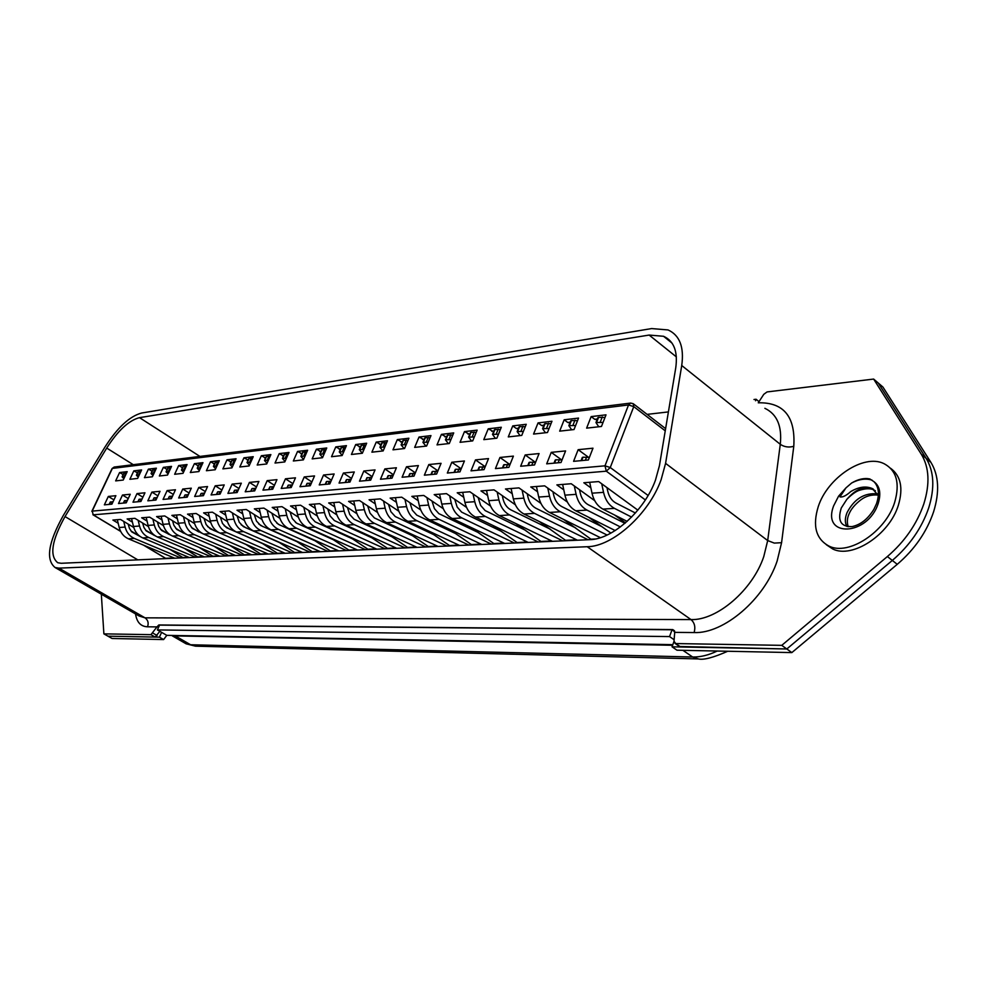 <?xml version="1.0" encoding="UTF-8"?>
<svg xmlns="http://www.w3.org/2000/svg" width="987" height="987" viewBox="0 0 987 987"><rect width="100%" height="100%" fill="white"/><g stroke="black" fill="none" stroke-linecap="round" stroke-linejoin="round"><path stroke-width="1.48" d="M672.036 646.818L786.812 648.977L892.322 560.443C909.669 545.527 921.796 528.02 928.705 507.91C934.911 487.899 934.047 471.367 926.127 458.326L878.282 383.055L882.909 387.027L930.901 462.36C938.847 475.413 939.735 491.921 933.566 511.908C926.694 531.993 914.591 549.463 897.257 564.33L791.845 652.592L676.971 650.199L672.036 646.818L673.998 641.414M101.328 594.199L103.882 633.864L107.978 636.183L159.425 637.158L161.597 632.346L157.389 629.928L669.556 636.578L674.121 639.724M679.5 646.497L786.812 648.977L791.845 652.592M103.882 633.864L150.962 634.666L155.156 637.071L107.978 636.183L112.062 638.49L163.62 639.564L166.791 635.344L161.597 632.346M163.62 639.564L159.425 637.158M671.579 644.634L166.791 635.344M755.548 400.759L756.091 399.254L753.994 399.501M756.091 399.254L759.015 401.635M669.556 636.578L672.048 629.768L674.726 631.618M672.048 629.768L159.561 625.116L157.389 629.928M818.248 506.652C812.35 525.898 815.941 539.05 829.006 546.107C848.573 556.088 885.684 531.833 894.678 502.309C900.181 483.137 896.529 470.207 883.747 463.532C863.514 453.638 827.39 477.905 818.248 506.652M826.353 544.738L832.707 548.969C852.299 558.975 889.386 534.794 898.343 505.295C903.426 488.146 900.823 475.796 890.545 468.245M878.356 495.511L872.224 488.516C865.87 485.851 858.715 486.862 850.782 491.563C846.118 495.708 842.516 497.485 839.986 496.88L845.958 487.886L851.645 483.001C858.184 479.151 864.242 477.807 869.806 478.942L873.951 481.656C878.812 486.751 879.676 494.092 876.518 503.678L873.865 509.366C867.968 518.915 860.75 524.652 852.213 526.577C840.887 526.996 837.247 520.803 841.294 507.972L846.871 499.311C851.855 494.302 856.099 491.267 859.615 490.231C865.821 488.38 870.583 488.294 873.914 489.971L875.395 490.798M848.178 526.725C846.846 522.345 847.13 518.126 849.005 514.054C850.893 509.292 854.804 504.579 860.75 499.915C865.846 496.029 871.669 494.425 878.196 495.104M847.006 526.54C844.761 522.876 844.798 518.212 847.093 512.524C854.36 498.793 864.538 492.575 877.628 493.87M851.645 483.001C858.875 479.164 865.661 478.189 872.014 480.101M119.575 472.551L127.187 471.65L123.239 480.04L115.652 480.891L119.575 472.551L123.19 474.513M108.323 496.449L115.886 495.696L111.913 504.16L104.363 504.85L108.323 496.449L113.924 499.866M140.216 536.533L130.95 530.944M118.169 523.233L112.9 520.063L120.5 519.458L133.751 527.477M169.961 549.364L183.274 557.828M133.825 470.861L141.61 469.935L137.649 478.424L129.865 479.3L133.825 470.861L137.501 472.847M122.487 495.03L130.247 494.265L126.237 502.827L118.502 503.543L122.487 495.03L128.236 498.558M154.391 535.46L145.521 530.093M132.443 522.16L127.113 518.94L134.886 518.323L148.408 526.54M184.359 548.39L198.116 557.161M148.408 469.133L156.39 468.183L152.405 476.77L144.435 477.671L148.408 469.133L152.158 471.144M137.008 493.586L144.953 492.797L140.919 501.47L132.998 502.198L137.008 493.586L142.893 497.214M168.814 534.325L160.449 529.229M147.051 521.062L141.672 517.78L149.629 517.151L163.423 525.577M199.115 547.39L213.303 556.483M163.361 467.357L171.541 466.395L167.519 475.08L159.351 475.993L163.361 467.357L167.173 469.405M151.875 492.106L160.017 491.304L155.958 500.064L147.84 500.828L151.875 492.106L157.92 495.844M183.594 533.153L175.76 528.353M162.016 519.939L156.588 516.596L164.743 515.954L178.807 524.603M214.204 546.354L228.873 555.792M178.684 465.543L187.061 464.544L183.014 473.341L174.65 474.278L178.684 465.543L182.57 467.628M167.124 490.588L175.464 489.762L171.38 498.645L163.052 499.41L167.124 490.588L173.305 494.45M198.72 531.931L191.466 527.465M177.364 518.78L171.861 515.387L180.226 514.733L194.587 523.603M229.663 545.28L244.813 555.076M194.377 463.68L202.977 462.656L198.905 471.564L190.318 472.526L194.377 463.68L198.338 465.79M182.755 489.034L191.305 488.183L187.197 497.177L178.659 497.966L182.755 489.034L189.097 493.019M214.216 530.685L207.591 526.577M193.094 517.595L187.53 514.153L196.117 513.474L210.774 522.579M245.504 544.182L261.16 554.349M210.49 461.768L219.299 460.719L215.203 469.738L206.394 470.725L210.49 461.768L214.524 463.915M198.782 487.442L207.554 486.566L203.421 495.671L194.649 496.486L198.782 487.442L205.284 491.551M230.094 529.39L224.148 525.689M209.219 516.386L203.606 512.87L212.402 512.179L227.38 521.543M261.728 543.035L277.902 553.596M226.998 459.806L236.053 458.733L231.92 467.863L222.889 468.874L226.998 459.806L231.118 462.002M215.215 485.801L224.222 484.913L220.064 494.129L211.07 494.956L215.215 485.801L221.902 490.045M246.368 528.057L241.173 524.8M225.776 515.14L220.089 511.574L229.12 510.859L244.418 520.482M278.346 541.851L295.088 552.831M243.949 457.795L253.24 456.697L249.082 465.95L239.816 466.987L243.949 457.795L248.144 460.028M232.093 484.123L241.334 483.198L237.139 492.538L227.911 493.401L232.093 484.123L238.953 488.516M263.06 526.688L258.68 523.924M242.753 513.857L237.003 510.23L246.269 509.489L261.913 519.409M295.397 540.629L312.706 552.041M261.345 455.735L270.882 454.6L266.7 463.976L257.188 465.037L261.345 455.735L265.614 458.005M249.415 482.396L258.902 481.459L254.683 490.909L245.208 491.797L249.415 482.396L256.46 486.936M280.172 525.257L276.742 523.073M260.186 512.549L254.362 508.848L263.887 508.095L279.876 518.298M312.879 539.358L330.781 551.24M279.21 453.613L289.006 452.453L284.799 461.941L275.015 463.039L279.21 453.613L283.565 455.92M267.193 480.632L276.952 479.657L272.696 489.244L262.961 490.144L267.193 480.632L274.435 485.32M297.704 523.764L295.446 522.32M278.075 511.204L272.19 507.441L281.974 506.664L298.345 517.176M330.805 538.038L349.349 550.401M297.556 451.429L307.623 450.245L303.391 459.856L293.336 460.991L297.556 451.429L301.997 453.786M285.465 478.806L295.483 477.819L291.214 487.529L281.209 488.454L285.465 478.806L292.917 483.667M296.47 509.823L290.511 505.986L300.554 505.196L317.32 516.041M349.213 536.669L368.398 549.549M316.408 449.196L326.759 447.975L322.49 457.721L312.163 458.881L316.408 449.196L320.948 451.59M304.243 476.943L314.545 475.919L310.251 485.764L299.962 486.714L304.243 476.943L311.904 481.977M315.359 508.404L309.338 504.493L319.665 503.678L336.826 514.869M368.102 535.25L387.977 548.673M335.79 446.901L346.425 445.643L342.144 455.525L331.521 456.71L335.79 446.901L340.416 449.344M323.551 475.018L334.149 473.97L329.818 483.951L319.233 484.925L323.551 475.018L331.422 480.237M334.778 506.948L328.683 502.963L339.306 502.124L356.899 513.684M387.496 533.782L408.087 547.773M355.715 444.532L366.658 443.237L362.352 453.255L351.421 454.476L355.715 444.532L360.452 447.025M343.402 473.044L354.296 471.959L349.953 482.075L339.059 483.087L343.402 473.044L351.508 478.448M354.752 505.455L348.584 501.384L359.502 500.52L377.552 512.463M407.434 532.24L428.765 546.86M376.22 442.102L387.472 440.77L383.141 450.923L371.902 452.182L376.22 442.102L381.044 444.643M363.833 471.009L375.048 469.898L370.668 480.163L359.465 481.2L363.833 471.009L372.173 476.622M375.307 503.913L369.064 499.767L380.303 498.879L398.822 511.229M427.902 530.648L450.023 545.897M397.317 439.597L408.902 438.228L404.547 448.53L392.974 449.825L397.317 439.597L402.252 442.188M384.856 468.911L396.404 467.764L391.999 478.177L380.464 479.25L384.856 468.911L393.443 474.747M396.453 502.334L390.136 498.102L401.709 497.177L420.721 509.983M448.949 528.983L471.897 544.923M419.043 437.019L430.974 435.6L426.581 446.062L414.663 447.395L419.043 437.019L424.077 439.671M406.508 466.765L418.402 465.58L413.972 476.141L402.091 477.239L406.508 466.765L415.354 472.822M418.229 500.705L411.826 496.375L423.744 495.437L443.286 508.7M470.602 527.243L494.401 543.923M441.411 434.366L453.712 432.911L449.295 443.521L437.019 444.89L441.411 434.366L446.568 437.068M428.814 464.544L441.066 463.322L436.612 474.044L424.361 475.179L428.814 464.544L437.932 470.848M440.671 499.027L434.181 494.61L446.469 493.636L466.567 507.404M492.871 525.429L517.583 542.887M464.47 431.627L477.14 430.122L472.711 440.893L460.053 442.312L464.47 431.627L469.738 434.403M451.799 462.249L464.433 460.991L459.954 471.872L447.333 473.044L451.799 462.249L461.213 468.825M463.791 497.3L457.215 492.784L469.874 491.773L490.564 506.097M515.794 523.542L541.456 541.814M488.232 428.814L501.31 427.26L496.856 438.191L483.79 439.647L488.232 428.814L493.636 431.64M475.5 459.893L488.528 458.597L484.025 469.639L471.009 470.848L475.5 459.893L485.209 466.74M487.627 495.523L480.965 490.897L494.031 489.86L515.35 504.764M539.395 521.555L566.057 540.716M512.746 425.903L526.244 424.299L521.765 435.403L508.28 436.908L512.746 425.903L516.263 428.457L518.274 428.802M499.953 457.462L513.4 456.117L508.873 467.344L495.437 468.591L499.953 457.462L509.983 464.606M512.216 493.697L505.467 488.96L518.94 487.886L540.938 503.407M563.7 519.483L591.423 539.544M538.051 422.905L551.967 421.252L547.477 432.516L533.56 434.07L538.051 422.905L541.592 425.496L543.701 425.866M525.183 454.945L539.075 453.564L534.522 464.963L520.642 466.246L525.183 454.945L535.546 462.409M537.594 491.81L530.747 486.949L544.664 485.851L567.377 502.05M588.745 517.299L610.904 533.103M564.169 419.796L578.542 418.093L574.027 429.542L559.666 431.146L564.169 419.796L567.722 422.448L569.955 422.843M551.24 452.354L565.588 450.923L561.023 462.508L546.687 463.841L551.24 452.354L561.369 459.72M563.787 489.86L556.865 484.888L571.239 483.741L594.729 500.693M614.58 515.017L625.462 522.863M591.151 416.6L606.006 414.836L601.465 426.47L586.623 428.136L591.151 416.6L594.729 419.29L597.086 419.709M578.16 449.677L592.99 448.197L588.4 459.967L573.583 461.336L578.16 449.677L588.104 456.993M590.868 487.849L583.835 482.754L598.69 481.57L637.849 510.143M591.583 539.161L595.321 538.988M566.217 540.296L576.642 539.827M541.616 541.407L551.671 540.95M517.743 542.48L527.428 542.036M494.561 543.516L503.913 543.097M472.057 544.528L481.076 544.121M450.183 545.515L458.881 545.12M428.913 546.465L437.327 546.095M408.248 547.403L416.366 547.032M388.125 548.303L395.972 547.945M368.558 549.179L376.133 548.846M349.497 550.043L356.825 549.71M330.941 550.869L338.023 550.561M312.854 551.684L319.714 551.375M295.236 552.473L301.874 552.177M278.063 553.251L284.478 552.967M261.308 554.003L267.526 553.719M244.961 554.743L250.982 554.472M229.021 555.459L234.844 555.2M213.451 556.15L219.102 555.903M198.264 556.841L203.729 556.594M183.422 557.507L188.727 557.273M144.09 545.379L165.619 558.309L174.07 557.926M668.396 411.912L647.114 414.38M594.729 419.29L597.369 418.981M567.722 422.448L570.227 422.152M541.592 425.496L543.96 425.224M516.263 428.457L518.52 428.198M491.723 431.319L493.858 431.072M467.937 434.095L469.96 433.861M444.853 436.797L446.778 436.575M422.461 439.412L424.274 439.203M400.71 441.954L402.437 441.744M379.6 444.421L381.229 444.224M359.071 446.815L360.613 446.63M339.121 449.147L340.577 448.974M319.714 451.404L321.096 451.244M300.838 453.613L302.145 453.465M282.467 455.76L283.701 455.612M264.578 457.845L265.75 457.709M247.157 459.88L248.268 459.757M230.193 461.867L231.229 461.743M213.648 463.804L214.623 463.68M197.523 465.679L198.436 465.568M181.793 467.517L182.657 467.419M166.458 469.306L167.272 469.22M151.48 471.058L152.245 470.972M136.872 472.761L137.588 472.687M122.61 474.426L123.264 474.352M589.918 539.655C612.458 539.42 644.462 510.735 655.442 480.225L659.439 465.667L675.725 368.003C678.02 351.606 673.973 341.021 663.56 336.283L649.138 335.062L139.5 417.649C128.841 420.425 117.909 430.566 106.719 448.073L65.019 516.571C51.731 540.481 49.301 555.878 57.752 562.738L61.206 563.281L589.918 539.655M661.093 479.781L665.583 463.359L681.733 365.511C684.275 347.091 679.71 335.222 668.026 329.929L651.654 328.572L141.684 413.01C129.692 416.181 117.416 427.581 104.869 447.222L63.254 515.559C48.301 542.443 45.575 559.765 55.075 567.513L58.912 568.13L587.191 546.724C612.545 546.613 648.755 514.252 661.093 479.781M923.832 503.888C930.062 483.852 929.223 467.32 921.34 454.279L873.643 379.07L767.072 391.925L763.79 394.306L758.263 402.795C783.764 402.215 795.608 416.724 793.782 446.297L781.581 542.69L777.151 560.998C764.444 599.319 723.644 633.925 694.12 632.568L674.713 632.359L674.01 641.254L675.7 643.561L781.766 645.35L887.375 556.545C904.746 541.579 916.898 524.035 923.832 503.888M781.766 645.35L786.812 648.977L892.322 560.443C909.669 545.527 921.796 528.02 928.705 507.91C934.911 487.899 934.047 471.367 926.127 458.326L878.282 383.055L873.643 379.07M155.156 637.071L159.845 631.335M674.713 632.359L672.764 629.583L158.821 624.968L156.97 626.905L147.532 626.807C140.746 626.523 136.749 622.229 135.552 613.939M150.962 634.666L156.97 626.905M575.618 425.533L568.845 425.656L571.658 429.801M577.543 420.647L571.387 420.548L569.462 425.422M570.634 421.128L571.387 420.548M549.068 428.518L542.579 428.666L545.441 432.738M550.993 423.707L545.095 423.645L543.171 428.444M544.38 424.188L545.095 423.645M523.369 431.418L517.151 431.578L520.038 435.588M525.281 426.68L519.618 426.643L517.706 431.368M518.94 427.149L519.618 426.643M498.46 434.231L492.501 434.403L495.425 438.351M500.372 429.567L494.931 429.542L493.031 434.194M494.29 430.036L494.931 429.542M474.328 436.957L468.603 437.142L471.564 441.016M476.227 432.355L471.009 432.368L469.121 436.945M470.392 432.824L471.009 432.368M450.923 439.597L445.433 439.795L448.406 443.619M452.811 435.07L447.802 435.094L445.914 439.61M562.022 459.967L555.866 459.769L554.546 463.1M579.529 489.725L580.22 493.007C581.553 498.632 584.267 502.568 588.375 504.813L624.931 523.32M555.126 460.3L555.866 459.769M562.627 484.432L564.922 495.153C566.698 502.617 570.313 507.836 575.779 510.797L615.197 530.562M620.416 526.947L586.981 510.094C581.503 507.108 577.876 501.865 576.1 494.339L574.311 485.962M535.534 462.422L529.637 462.249L528.329 465.543M552.954 491.76L553.645 494.956C554.953 500.495 557.655 504.357 561.739 506.565L601.823 526.626M528.933 462.755L529.637 462.249M536.447 486.505L538.717 497.053C540.481 504.406 544.071 509.526 549.512 512.438L600.404 537.681M607.091 535.04L560.357 511.759C554.904 508.836 551.301 503.666 549.537 496.276L547.773 488.072M509.897 464.803L504.246 464.655L502.938 467.887M527.231 493.734L527.897 496.831C529.205 502.284 531.882 506.097 535.941 508.268L575.643 527.909M503.567 465.136L504.246 464.655M511.093 488.516L513.339 498.891C515.091 506.121 518.656 511.167 524.06 514.042L577.42 540.21M588.055 539.729L534.559 513.376C529.155 510.501 525.565 505.418 523.826 498.139L522.086 490.107M485.061 467.11L479.633 466.987L478.337 470.17M502.309 495.647L502.963 498.657C504.258 504.024 506.923 507.774 510.945 509.909L550.277 529.155M479.003 467.443L479.633 466.987M486.517 490.465L488.75 500.68C490.477 507.799 494.031 512.759 499.397 515.584L552.436 541.32M562.75 540.864L509.576 514.943C504.197 512.105 500.643 507.108 498.904 499.94L497.189 492.069M461.003 469.343L455.784 469.244L454.489 472.378M478.14 497.497L480.644 505.43L485.148 510.575L525.676 530.377M462.693 492.353L464.914 502.408C466.629 509.415 470.145 514.313 475.475 517.077L528.193 542.406M538.211 541.962L485.357 516.46C480.015 513.672 476.474 508.749 474.759 501.692L473.057 493.981M437.66 471.502L432.664 471.428L431.381 474.525M454.711 499.286L457.178 507.071L461.657 512.142L501.803 531.561M439.585 494.179L441.794 504.086C443.496 510.995 446.988 515.806 452.28 518.533L504.678 543.455M514.387 543.023L461.867 517.928C456.549 515.189 453.045 510.341 451.343 503.395L449.665 495.832M428.222 442.176L422.942 442.373L425.952 446.136M430.085 437.71L425.274 437.747L423.411 442.201M406.175 444.668L401.117 444.878L404.139 448.579M408.038 440.264L403.412 440.313L401.561 444.705M384.782 447.086L379.909 447.308L382.956 450.948M386.633 442.756L382.179 442.818L380.328 447.148M363.981 449.443L359.305 449.665L362.352 453.243M365.832 445.162L361.55 445.248L359.712 449.517M343.784 451.738L339.281 451.96L342.218 455.352M345.61 447.518L341.502 447.604L339.676 451.812M324.131 453.958L319.813 454.193L322.626 457.413M325.957 449.801L321.996 449.899L320.183 454.057M305.032 456.13L300.862 456.364L303.577 459.436M306.834 452.021L303.034 452.132L301.22 456.228M286.44 458.239L282.43 458.486L285.046 461.398M288.229 454.18L284.564 454.304L282.775 458.35M268.341 460.3L264.491 460.534L266.996 463.31M270.13 456.29L266.601 456.413L264.812 460.411M250.723 462.298L247.009 462.545L249.427 465.185M252.499 458.35L249.094 458.474L247.318 462.422M233.561 464.248L229.983 464.495L232.303 467.011M235.325 460.349L232.044 460.485L230.279 464.371M216.832 466.148L213.389 466.395L215.635 468.8M218.583 462.298L215.425 462.434L213.685 466.283M200.534 467.998L197.215 468.257L199.374 470.552M202.273 464.198L199.238 464.346L197.499 468.146M184.643 469.812L181.448 470.059L183.52 472.255M186.37 466.049L183.434 466.209L181.707 469.96M169.147 471.576L166.063 471.823L168.061 473.92M170.862 467.863L168.037 468.011L166.322 471.724M154.021 473.291L151.048 473.55L152.973 475.549M155.724 469.627L152.997 469.787L151.295 473.452M139.253 474.981L136.391 475.228L138.242 477.14M140.956 471.354L138.328 471.515L136.638 475.129M124.855 476.622L122.092 476.869L123.868 478.707M126.533 473.032L124.004 473.192L122.314 476.783M415.033 473.612L410.222 473.563L408.951 476.61M431.985 501.026L434.428 508.663L438.87 513.647L478.646 532.709M417.168 495.955L419.352 505.714C421.042 512.512 424.509 517.25 429.777 519.939L481.829 544.479M491.267 544.059L439.067 519.359C433.799 516.657 430.307 511.883 428.617 505.048L426.964 497.621M393.06 475.66L388.446 475.623L387.175 478.621M409.913 502.704L412.332 510.205L416.748 515.115L456.154 533.831M395.405 497.682L397.576 507.293C399.241 513.993 402.696 518.668 407.915 521.309L459.634 545.478M468.8 545.058L416.946 520.741C411.702 518.089 408.248 513.388 406.57 506.652L404.941 499.36M371.741 477.646L367.3 477.622L366.041 480.583M388.483 504.345L390.877 511.698L395.269 516.546L434.305 534.917M374.27 499.348L376.417 508.836C378.07 515.436 381.5 520.038 386.682 522.641L438.068 546.44M446.975 546.033L395.454 522.086C390.26 519.47 386.818 514.844 385.152 508.194L383.548 501.038M351.027 479.571L346.758 479.571L345.499 482.495M367.67 505.924L370.039 513.154L374.394 517.928L413.072 535.978M353.741 500.977L355.863 510.328C357.504 516.83 360.909 521.37 366.054 523.924L417.106 547.378M425.767 546.983L374.579 523.394C369.409 520.815 366.004 516.25 364.351 509.711L362.76 502.679M330.892 481.459L326.796 481.459L325.55 484.346M347.436 507.466L349.78 514.572L354.111 519.273L392.431 537.014M333.779 502.556L335.888 511.772C337.517 518.187 340.885 522.654 346.005 525.183L396.712 548.291M405.139 547.908L354.296 524.665C349.164 522.123 345.783 517.632 344.142 511.18L342.563 504.271M311.337 483.285L307.389 483.297L306.143 486.147M327.77 508.959L330.09 515.954L334.383 520.581L372.358 538.026M314.372 504.098L316.457 513.191C318.073 519.507 321.429 523.912 326.5 526.404L376.861 549.179M385.066 548.809L334.568 525.898C329.473 523.394 326.105 518.965 324.489 512.598L322.934 505.813M292.3 485.061L288.5 485.086L287.266 487.886M308.635 510.415L310.93 517.287L315.198 521.864L352.828 539.013M295.483 505.591L297.556 514.56C299.16 520.791 302.491 525.146 307.537 527.589L357.553 550.043M365.535 549.685L315.371 527.095C310.313 524.64 306.982 520.26 305.365 513.993L303.836 507.306M273.794 486.788L270.142 486.825L268.908 489.589M290.018 511.834L292.3 518.594L296.519 523.098L333.816 539.963M277.113 507.047L279.173 515.893C280.752 522.049 284.059 526.33 289.068 528.748L338.751 550.882M346.523 550.524L296.705 528.267C291.671 525.837 288.364 521.531 286.773 515.337L285.243 508.774M255.781 488.466L252.253 488.516L251.031 491.255M271.894 513.215L274.152 519.865L278.346 524.307L315.297 540.901M259.223 508.465L261.259 517.188C262.838 523.258 266.12 527.49 271.092 529.871L320.43 551.696M328.005 551.363L278.519 529.402C273.535 527.009 270.253 522.765 268.661 516.657L267.156 510.193M238.237 490.107L234.844 490.169L233.635 492.871M254.251 514.548L256.484 521.099L260.654 525.479L297.272 541.814M241.803 509.847L243.826 518.459C245.393 524.442 248.65 528.613 253.585 530.969L302.577 552.498M309.967 552.165L260.827 530.512C255.867 528.156 252.61 523.961 251.043 517.928L249.551 511.574M221.15 491.711L217.893 491.773L216.684 494.438M237.065 515.856L239.273 522.296L243.407 526.626L279.703 542.702M224.839 511.192L226.85 519.693C228.392 525.602 231.624 529.723 236.522 532.03L285.181 553.275M292.374 552.954L243.579 531.598C238.657 529.266 235.424 525.121 233.87 519.174L232.389 512.919M204.506 493.266L201.36 493.34L200.164 495.967M220.311 517.126L222.507 523.468L226.603 527.737L262.579 543.566M208.306 512.5L210.293 520.889C211.835 526.725 215.03 530.784 219.904 533.079L268.23 554.028M275.237 553.719L226.776 532.647C221.89 530.352 218.682 526.256 217.14 520.396L215.684 514.227M188.295 494.783L185.26 494.869L184.075 497.46M203.988 518.372L206.16 524.615L210.231 528.822L245.886 544.417M192.181 513.783L194.155 522.061C195.685 527.823 198.856 531.833 203.692 534.09L251.685 554.768M258.52 554.46L210.391 533.671C205.555 531.401 202.36 527.366 200.83 521.58L199.386 515.51M172.478 496.264L169.554 496.35L168.37 498.916M188.073 519.569L189.418 524.183L192.329 528.378L203.223 533.881M176.463 515.029L178.425 523.209C179.93 528.896 183.088 532.857 187.888 535.077L235.548 555.496M242.222 555.188L194.427 534.67C189.615 532.437 186.444 528.452 184.927 522.728L183.508 516.744M157.056 497.707L154.243 497.806L153.071 500.335M172.54 520.754L173.872 525.294L176.759 529.427L186.506 534.399M161.14 516.238L163.077 524.319C164.57 529.933 167.704 533.844 172.466 536.04L219.793 556.199M226.307 555.903L178.844 535.645C174.07 533.436 170.924 529.501 169.419 523.85L168.012 517.965M142.017 499.114L139.303 499.225L138.131 501.717M157.402 521.901L158.71 526.367L161.584 530.463L170.615 535.09M146.175 517.422L148.099 525.405C149.58 530.957 152.689 534.818 157.426 536.99L204.42 556.878M210.786 556.594L163.645 536.595C158.907 534.411 155.786 530.537 154.293 524.948L152.899 519.15M127.335 500.495L124.72 500.606L123.56 503.074M142.609 523.011L143.917 527.416L146.187 530.883L155.23 535.818M131.567 518.582L133.479 526.466C134.96 531.956 138.044 535.768 142.733 537.903L189.405 557.556M195.623 557.273L148.815 537.52C144.102 535.373 141.005 531.537 139.525 526.022L138.143 520.297M112.999 501.84L110.482 501.951L109.335 504.394M128.187 524.109L129.47 528.452L131.727 531.87L140.265 536.558M117.317 519.717L119.205 527.502C120.673 532.918 123.733 536.694 128.396 538.803L174.736 558.21M180.806 557.939L134.331 538.433C129.655 536.311 126.583 532.524 125.115 527.07L123.745 521.42M589.387 457.437L582.972 457.203L581.639 460.596M606.98 487.615L607.696 490.995C609.028 496.72 611.767 500.73 615.888 503.012L635.406 513.006M582.194 457.771L582.972 457.203M589.683 482.285L592.003 493.192C593.779 500.779 597.431 506.084 602.921 509.095L627.14 521.383M631.606 517.102L614.494 508.379C608.991 505.332 605.339 500.002 603.538 492.353L601.737 483.79M603.045 422.436L595.975 422.547L598.751 426.766M604.982 417.476L598.566 417.353L596.629 422.3M597.764 417.957L598.566 417.353M921.34 454.279L930.901 462.36M887.375 556.545L897.257 564.33M184.063 642.623L190.602 644.758L176.044 636.356L172.725 635.85M172.293 635.85L186.136 643.82L195.512 646.164L190.602 644.758L692.652 657.009L682.93 650.334M727.715 651.26C713.293 657.626 703.509 660.192 698.364 658.934L692.652 657.009C700.375 657.169 708.567 655.183 717.216 651.038M672.591 645.276L174.958 635.899M873.951 481.656C879.824 486.147 881.255 493.34 878.27 503.247C867.943 536.299 821.209 537.989 833.67 505.776L838.555 496.214L845.958 487.886M873.347 489.145L872.101 488.503C863.65 485.949 855.236 489.552 846.871 499.311M645.362 499.928L606.302 471.181L93.247 514.819L120.574 531.24M665.25 430.825L633.765 406.619L610.262 467.53L648.114 495.486M630.644 403.078L628.534 404.966L112.382 468.406L92.198 511.118L604.994 465.827L628.534 404.966L633.765 406.619L633.235 403.695L630.644 403.078L114.184 467.048L112.086 468.517L114.184 467.048M606.302 471.181L610.262 467.53L604.994 465.827L606.302 471.181M93.247 514.819L92.198 511.118L93.247 514.819M92.889 514.72L120.648 531.413M91.853 511.34L112.037 468.628M139.105 615.987L145.015 617.837L691.011 619.589C694.601 622.748 695.638 627.078 694.12 632.568M587.191 546.724L691.011 619.589C716.92 620.564 752.538 590.152 763.765 556.619L767.689 540.568L780.285 444.31C782.16 426.15 777.028 414.145 764.876 408.31M665.583 463.359L767.689 540.568L774.289 543.097L781.581 542.69M157.106 626.683L158.5 627.485M152.911 633.111L157.106 635.517M158.821 624.968L159.462 625.339M672.764 629.583L674.479 630.767M675.7 643.561L680.672 646.978M58.912 568.13L145.015 617.837C148.013 620.033 148.852 623.019 147.532 626.807M681.733 365.511L780.285 444.31C784.32 447.012 788.823 447.679 793.782 446.297M65.019 516.571L137.798 559.863M649.138 335.062L676.366 356.887M139.5 417.649L199.942 456.426M106.719 448.073L133.282 464.68M574.989 420.129L573.052 425.015M548.575 423.238L546.65 428.037M522.987 426.248L521.074 430.974M498.201 429.16L496.301 433.824M474.179 431.985L472.279 436.587M450.874 434.736L448.986 439.252M559.456 459.424L558.136 462.767M576.1 494.339L564.922 495.153M586.981 510.094L575.779 510.797M533.116 461.916L531.796 465.21M549.537 496.276L538.717 497.053M560.357 511.759L549.512 512.438M507.602 464.334L506.294 467.579M523.826 498.139L513.339 498.891M534.559 513.376L524.06 514.042M482.902 466.678L481.594 469.874M498.904 499.94L488.75 500.68M509.576 514.943L499.397 515.584M458.955 468.948L457.647 472.094M474.759 501.692L464.914 502.408M485.357 516.46L475.475 517.077M435.723 471.144L434.44 474.241M451.343 503.395L441.794 504.086M461.867 517.928L452.28 518.533M428.259 437.389L426.396 441.855M406.311 439.98L404.448 444.372M385.004 442.484L383.141 446.815M364.289 444.915L362.451 449.196M344.155 447.296L342.329 451.503M324.587 449.591L322.761 453.761M305.551 451.836L303.737 455.945M287.02 454.02L285.218 458.067M268.982 456.142L267.193 460.139M251.414 458.202L249.649 462.15M234.314 460.213L232.55 464.112M217.633 462.175L215.882 466.024M201.385 464.087L199.645 467.9M185.531 465.963L183.804 469.713M170.085 467.776L168.358 471.49M154.996 469.553L153.293 473.217M140.277 471.28L138.575 474.907M125.904 472.97L124.214 476.561M413.195 473.279L411.912 476.339M428.617 505.048L419.352 505.714M439.067 519.359L429.777 519.939M391.333 475.352L390.062 478.362M406.57 506.652L397.576 507.293M416.946 520.741L407.915 521.309M370.113 477.363L368.842 480.324M385.152 508.194L376.417 508.836M395.454 522.086L386.682 522.641M349.484 479.312L348.226 482.236M364.351 509.711L355.863 510.328M374.579 523.394L366.054 523.924M329.448 481.212L328.19 484.099M344.142 511.18L335.888 511.772M354.296 524.665L346.005 525.183M309.955 483.05L308.721 485.9M324.489 512.598L316.457 513.191M334.568 525.898L326.5 526.404M291.017 484.851L289.771 487.664M305.365 513.993L297.556 514.56M315.371 527.095L307.537 527.589M272.572 486.591L271.351 489.367M286.773 515.337L279.173 515.893M296.705 528.267L289.068 528.748M254.634 488.294L253.412 491.032M268.661 516.657L261.259 517.188M278.519 529.402L271.092 529.871M237.164 489.947L235.942 492.649M251.043 517.928L243.826 518.459M260.827 530.512L253.585 530.969M220.138 491.563L218.929 494.228M233.87 519.174L226.85 519.693M243.579 531.598L236.522 532.03M203.556 493.13L202.36 495.77M217.14 520.396L210.293 520.889M226.776 532.647L219.904 533.079M187.394 494.66L186.21 497.263M200.83 521.58L194.155 522.061M210.391 533.671L203.692 534.09M171.639 496.153L170.455 498.719M184.927 522.728L178.425 523.209M194.427 534.67L187.888 535.077M156.279 497.608L155.107 500.15M169.419 523.85L163.077 524.319M178.844 535.645L172.466 536.04M141.289 499.027L140.117 501.544M154.293 524.948L148.099 525.405M163.645 536.595L157.426 536.99M126.657 500.421L125.497 502.889M139.525 526.022L133.479 526.466M148.815 537.52L142.733 537.903M112.37 501.766L111.223 504.221M125.115 527.07L119.205 527.502M134.331 538.433L128.396 538.803M586.685 456.845L585.353 460.25M603.538 492.353L592.003 493.192M614.494 508.379L602.921 509.095M602.28 416.909L600.343 421.881M195.512 646.164L698.364 658.934M829.006 546.107L832.707 548.969M873.865 509.366C867.807 519.088 860.59 524.825 852.213 526.577M873.914 489.971L872.224 488.516M633.74 404.09L665.608 428.629M143.46 545.108L165.36 558.26M675.022 643.413L679.994 646.83M55.075 567.513L138.797 615.814M663.56 336.283L671.999 343.081M570.77 420.783L568.845 425.656M544.503 423.867L542.579 428.666M519.051 426.865L517.151 431.578M494.401 429.752L492.501 434.403M470.503 432.565L468.603 437.142M447.308 435.279L445.433 439.795M555.249 459.979L554.003 463.162M529.057 462.459L527.798 465.58M503.691 464.852L502.432 467.937M479.102 467.172L477.868 470.219M455.278 469.43L454.045 472.428M432.183 471.601L430.949 474.562M424.817 437.92L422.942 442.373M402.967 440.486L401.117 444.878M381.759 442.978L379.909 447.308M361.143 445.396L359.305 449.665M341.107 447.753L339.281 451.96M321.626 450.047L319.813 454.193M302.676 452.268L300.862 456.364M284.231 454.439L282.43 458.486M266.268 456.549L264.491 460.534M248.786 458.597L247.009 462.545M231.748 460.608L229.983 464.495M215.141 462.558L213.389 466.395M198.955 464.458L197.215 468.257M183.175 466.308L181.448 470.059M167.778 468.122L166.063 471.823M152.751 469.886L151.048 473.55M138.081 471.613L136.391 475.228M123.77 473.291L122.092 476.869M409.765 473.723L408.544 476.647M388.014 475.783L386.793 478.658M366.88 477.77L365.671 480.62M346.363 479.719L345.154 482.52M326.413 481.594L325.204 484.37M307.019 483.433L305.822 486.172M288.155 485.209L286.958 487.923M269.796 486.949L268.612 489.626M251.932 488.639L250.747 491.279M234.536 490.28L233.364 492.895M217.584 491.884L216.424 494.462M201.077 493.451L199.917 495.992M184.988 494.968L183.829 497.485M169.295 496.449L168.148 498.941M153.984 497.892L152.849 500.36M139.056 499.311L137.921 501.741M124.473 500.693L123.35 503.099M110.248 502.038L109.138 504.406M582.33 457.425L581.059 460.645M597.912 417.6L595.975 422.547"/></g></svg>

